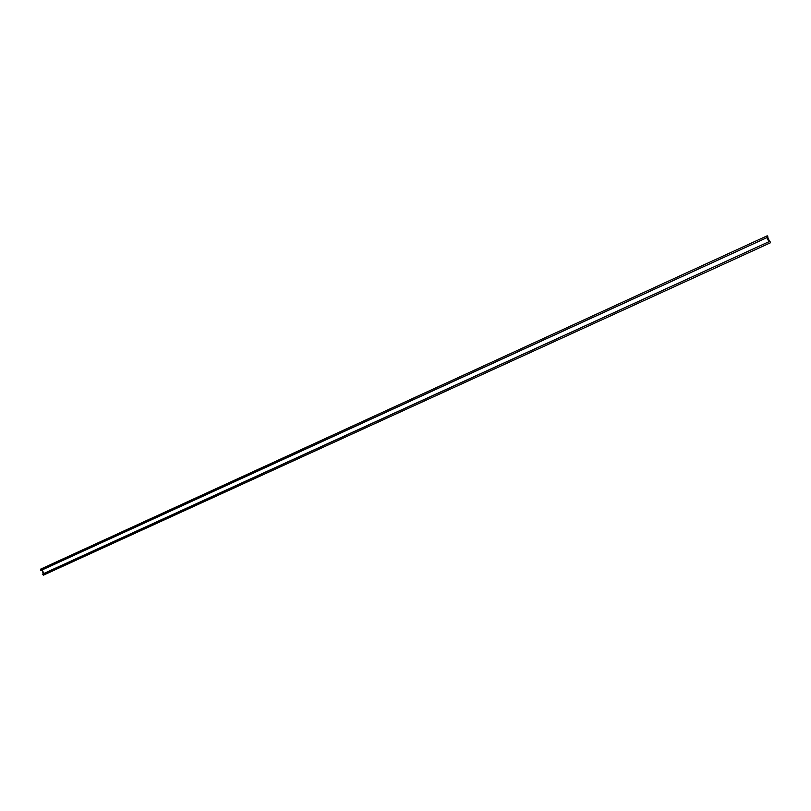<?xml version="1.0" encoding="UTF-8"?>
<svg xmlns="http://www.w3.org/2000/svg" width="811" height="811" viewBox="0 0 811 811"><rect width="100%" height="100%" fill="white"/><g stroke="black" fill="none" stroke-linecap="round" stroke-linejoin="round"><path stroke-width="1.22" d="M767.034 237.593L768.97 241.708M767.013 237.603L768.909 241.739M43.824 573.478L42.223 569.89M43.632 573.57L42.131 569.93M767.662 237.299L769.598 241.425M769.588 241.323L768.96 241.607M41.979 570.174L43.328 573.61M767.804 237.441L767.165 237.724M42.354 574.411L769.903 241.283L42.365 574.158L43.378 575.161M770.044 241.516L770.45 242.773L43.318 575.192L770.45 242.773M40.682 569.15L40.763 570.559L767.997 237.147L40.55 570.397M767.916 236.883L767.236 235.829M40.641 569.14L767.236 235.798L40.621 569.18"/></g></svg>
